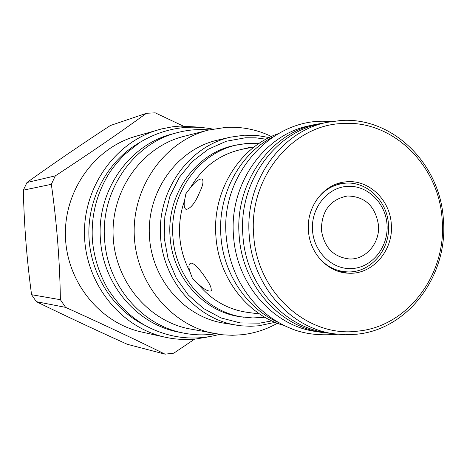 <?xml version="1.0" encoding="UTF-8"?>
<svg xmlns="http://www.w3.org/2000/svg" width="467" height="467" viewBox="0 0 467 467"><rect width="100%" height="100%" fill="white"/><g stroke="black" fill="none" stroke-linecap="round" stroke-linejoin="round"><path stroke-width="0.7" d="M194.686 339.083L173.759 353.186L165.061 354.167L127.328 344.302C95.315 329.86 64.989 315.645 36.344 301.67L31.575 294.706C26.841 259.932 24.097 225.088 23.35 190.168L26.969 182.504C53.08 163.777 80.873 144.788 110.34 125.53L146.463 113.277L155.225 112.833L183.029 125.979M165.061 354.167C135.634 339.632 102.483 324.034 65.608 307.374L36.344 301.67M207.692 336.987L196.414 338.908C186 340.04 175.621 339.48 165.277 337.227L141.98 332.095C100.136 323.111 66.781 282.284 65.433 236.571C63.851 190.863 94.521 147.981 135.704 136.335L161.64 128.904L172.341 126.826L180.064 126.09L200.968 127.246M65.608 307.374L60.383 299.697C59.829 261.251 56.816 222.788 51.341 184.319L55.31 175.866C89.197 153.69 119.581 132.826 146.463 113.277M60.383 299.697L31.575 294.706M51.341 184.319L23.35 190.168M55.31 175.866L26.969 182.504M165.277 337.227C121.186 327.77 85.94 284.473 84.509 235.958C82.828 187.448 115.226 141.986 158.628 129.721M145.085 325.435C112.792 309.557 90.154 273.913 88.911 235.817C87.708 197.722 108.017 160.701 139.23 142.785M183.473 333.064L178.493 332.066C137.514 324.483 103.458 285.238 100.51 240.347C96.033 192.089 128.588 144.846 172.148 134.029L177.046 132.71C133.037 143.638 100.125 191.435 104.649 240.272C107.638 285.705 142.061 325.411 183.473 333.064C194.179 335.189 204.879 335.434 215.567 333.794M209.029 129.925C198.259 128.974 187.6 129.902 177.046 132.71M277.41 323.257C266.342 329.48 254.521 333.31 241.953 334.734L232.338 335.283L222.689 334.81L189.888 328.949C148.261 321.349 114.433 280.784 113.102 235.041C111.496 189.304 142.663 146.661 183.718 136.411L208.486 130.065L226.127 127.339C241.982 126.563 257.078 129.61 271.42 136.481M215.013 333.689C171.272 325.715 135.628 282.804 134.222 234.364C132.523 185.93 165.341 140.824 208.486 130.065M275.11 322.335L258.741 325.791L250.791 326.264L241.211 325.826L223.553 323.088C183.566 316.848 150.572 277.976 149.312 233.879C147.747 189.795 178.178 148.885 217.686 140.1L230.418 137.181L244.241 135.208L256.809 135.436L269.185 137.549M236.442 325.19C195.492 318.803 161.67 278.857 160.374 233.523C158.762 188.201 189.958 146.171 230.418 137.181M271.835 320.887L259.576 323.17L240.149 322.907L221.154 317.969L203.571 308.541L188.341 295.056L176.292 278.186L168.097 258.788L164.203 237.884L164.845 216.6L169.97 196.07L179.293 177.384L192.293 161.518L208.241 149.277L226.285 141.244L245.467 137.771L255.788 137.829L266.009 139.201M264.859 317.256L252.74 317.957L240.394 316.731C203.951 312.131 172.697 277.503 170.14 237.394C166.129 194.406 196.122 152.662 234.901 145.365L247.142 143.351L259.278 143.27M243.634 317.198C206.974 312.569 175.534 277.713 172.959 237.335C168.926 194.05 199.1 152.026 238.106 144.694M253.184 147.099L251.065 147.099L241.935 149.335C219.776 154.168 202.602 166.97 190.402 187.74L185.907 193.688L184.5 200.798C180.431 212.421 178.849 224.446 179.76 236.868C180.764 249.285 184.161 260.89 189.952 271.677C188.516 267.387 188.61 264.631 190.221 263.417C193.391 261.234 201.937 272.127 206.07 278.694C210.465 284.958 212.041 289.073 210.81 291.034L211.37 290.456M341.692 182.901L342.463 183.484M345.294 271.8L344.558 272.43M340.315 182.831L344.78 183.245M347.623 271.893L343.192 272.588M391.276 223.991C389.933 199.316 368.089 178.931 345.504 181.897C323.859 183.729 306.189 206.84 308.453 230.961C309.808 253.563 328.132 272.699 348.435 273.189C372.608 274.876 393.827 250.137 391.276 223.991M253.715 235.566C248.24 178.447 291.992 124.887 342.539 123.521C393.021 119.797 439.178 165.785 442.15 219.706C447.112 273.469 408.362 326.345 358.096 331.097C308.127 338.178 256.973 292.879 253.715 235.566M340.834 120.492C392.84 116.709 440.305 164.063 443.37 219.531C448.466 274.835 408.625 329.264 356.858 334.209L345.3 334.757L333.718 333.782C290.054 328.044 252.396 285.39 249.267 235.864C244.387 182.755 280.48 131.344 326.941 122.366L340.834 120.492M326.941 122.366L319.755 123.924C273.79 132.809 238.1 183.578 242.928 235.998C246.016 284.888 283.247 327.005 326.451 332.691L333.718 333.782M324.285 122.944L315.82 124.356C269.967 133.258 234.387 183.858 239.197 236.104C242.28 284.823 279.394 326.807 322.493 332.51L331.033 333.38M315.82 124.356L309.411 125.751C264.001 134.572 228.783 184.593 233.541 236.226C236.594 284.38 273.323 325.878 316.007 331.535L322.493 332.51M272.191 137.356C238.987 154.729 217.447 195.714 220.938 236.495C223.541 273.954 246.734 308.29 278.122 322.335M277.83 133.836C239.256 147.245 211.942 191.686 215.941 236.582C218.708 278.174 247.598 315.272 283.977 325.481M189.952 271.677L192.416 278.414L197.763 283.574C203.577 289.038 207.926 291.525 210.81 291.034M197.763 283.574C211.008 299.855 227.476 309.434 247.16 312.318L259.594 313.976M242.706 149.183L254.235 146.883M184.5 200.798C183.735 205.521 184.307 208.416 186.228 209.49C190.91 208.294 195.323 202.678 199.473 192.637C202.952 185.527 203.828 180.963 202.094 178.954C199.105 178.721 195.206 181.651 190.402 187.74M321.378 229.863C324.116 247.475 333.508 257.189 349.555 258.992C365.959 259.745 380.191 242.869 378.468 225.059C375.357 206.151 365.048 196.461 347.536 195.988C330.42 199.316 321.705 210.605 321.378 229.863M318.792 257.632C326.521 266.47 335.901 271.216 346.923 271.87C370.349 273.452 390.891 249.477 388.421 224.142C387.12 200.244 365.965 180.484 344.086 183.309C333.123 184.669 324.069 190.005 316.924 199.316M312.528 230.605C314.052 252.845 333.339 270.568 353.215 268.467C373.127 266.692 388.772 246.027 387.009 224.335C385.538 202.62 367.009 184.798 347.063 186.38C327.098 187.629 310.701 208.393 312.528 230.605M202.094 178.954L202.748 179.421M338.884 271.525L346.923 271.87M336.088 184.167L344.086 183.309M212.783 129.073C186.987 124.222 162.574 128.729 139.54 142.581L124.269 154.781C117.596 161.862 112.629 167.933 109.366 172.983C96.511 193.531 90.867 216.133 92.431 240.791C94.194 258 99.302 274.012 107.754 288.839C121.251 309.3 133.533 318.716 145.692 325.773C169.463 338.359 194.021 341.237 219.367 334.407M330.543 121.665C273.878 115.524 219.794 173.257 226.221 236.559C228.9 264.731 239.775 288.437 258.858 307.671C269.739 317.951 281.992 325.493 295.617 330.292C304.881 333.321 317.531 335.977 337.361 334.255"/></g></svg>

